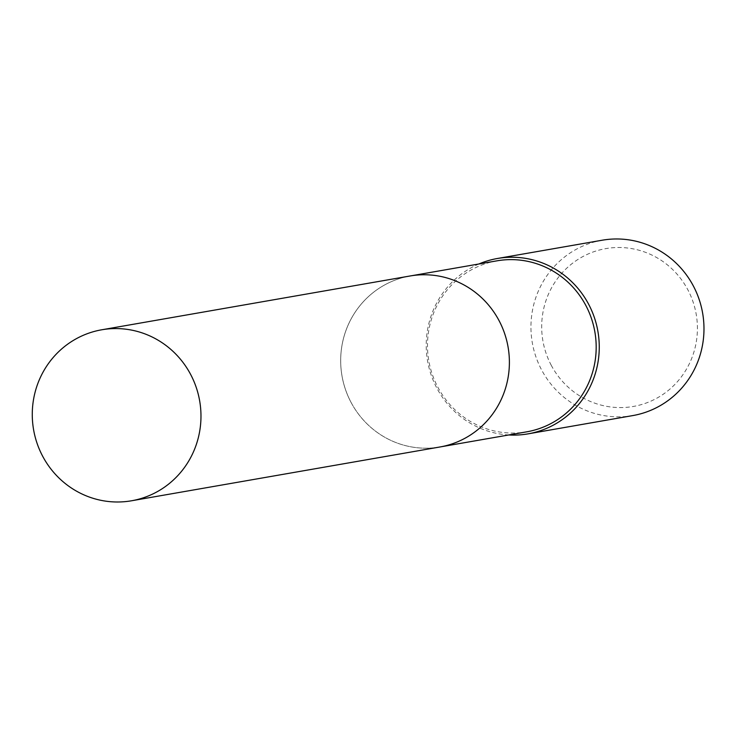 <?xml version="1.0" encoding="UTF-8"?>
<svg xmlns="http://www.w3.org/2000/svg" width="741" height="741" viewBox="0 0 741 741"><rect width="100%" height="100%" fill="white"/><g stroke="black" fill="none" stroke-linecap="round" stroke-linejoin="round"><path stroke-width="0.56" stroke-dasharray="3.71 2.78" d="M350.965 402.206A86.79 84.279 -99.9 0 0 439.95 446.971A86.79 84.279 -99.9 0 0 499.11 320.751A86.79 84.279 -99.9 0 0 410.116 275.985A86.79 84.279 -99.9 0 0 350.965 402.206A86.79 84.289 -99.9 0 0 465.394 438.033A86.79 84.289 -99.9 0 0 499.11 320.742A86.79 84.289 -99.9 0 0 384.672 284.924A86.79 84.289 -99.9 0 0 350.956 402.215M496.915 260.841A86.79 84.279 -99.9 0 0 437.764 387.061A86.79 84.279 -99.9 0 0 526.749 431.827M478.899 263.981A89.013 86.438 -99.9 0 0 436.764 387.951A89.013 86.438 -99.9 0 0 508.734 434.967M602.164 240.223A89.013 86.438 -99.9 0 0 541.486 369.685A89.013 86.438 -99.9 0 0 632.758 415.59M551.174 365.137A80.111 77.796 -99.9 0 0 656.804 398.204A80.111 77.796 -99.9 0 0 687.926 289.944A80.111 77.796 -99.9 0 0 582.296 256.877A80.111 77.796 -99.9 0 0 551.174 365.137M411.311 275.772L410.116 275.985A86.79 84.289 -99.9 0 0 384.672 284.924A86.79 84.289 -99.9 0 0 345.454 389.451A86.79 84.289 -99.9 0 0 439.95 446.98L441.136 446.767"/><path stroke-width="1.11" d="M441.136 446.767L526.749 431.827A86.79 84.279 -99.9 0 0 585.909 305.607A86.79 84.279 -99.9 0 0 496.915 260.841L411.311 275.772M508.734 434.967A89.013 86.438 -99.9 0 0 528.037 433.865A89.013 86.438 -99.9 0 0 588.715 304.403A89.013 86.438 -99.9 0 0 497.443 258.489A89.013 86.438 -99.9 0 0 478.899 263.981M528.037 433.865L632.758 415.59A89.013 86.438 -99.9 0 0 693.437 286.128A89.013 86.438 -99.9 0 0 602.164 240.223L497.443 258.489M76.267 338.739A86.79 84.279 -99.9 0 0 37.05 443.257A86.79 84.279 -99.9 0 0 131.537 500.777A86.79 84.279 -99.9 0 0 156.981 491.839A86.79 84.279 -99.9 0 0 196.198 387.321A86.79 84.279 -99.9 0 0 101.702 329.791A86.79 84.279 -99.9 0 0 76.267 338.739M131.537 500.777L439.95 446.98A86.79 84.289 -99.9 0 0 465.394 438.033A86.79 84.289 -99.9 0 0 504.612 333.506A86.79 84.289 -99.9 0 0 410.116 275.976L101.702 329.791"/></g></svg>
